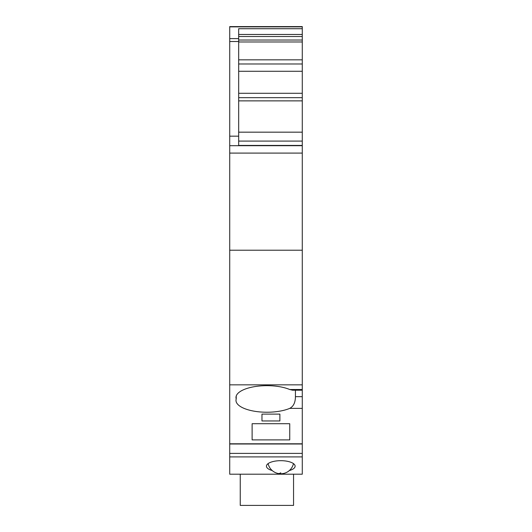 <?xml version="1.0" encoding="UTF-8"?>
<svg xmlns="http://www.w3.org/2000/svg" width="532" height="532" viewBox="0 0 532 532"><rect width="100%" height="100%" fill="white"/><g stroke="black" fill="none" stroke-linecap="round" stroke-linejoin="round"><path stroke-width="0.8" d="M229.718 456.908L229.718 474.198L302.282 474.198L302.282 453.39L229.718 453.39L229.718 456.908L302.282 456.908M302.282 453.39L302.282 444.001L229.718 444.001L229.718 453.39M229.718 444.001L229.718 26.6L302.282 26.6L302.282 95.953M302.282 77.945L302.282 80.359M302.282 69.572L302.282 141.066L302.282 28.721L238.675 28.721L238.675 145.435L302.282 145.435L302.282 141.213L302.282 145.688L229.718 145.688M302.282 96.132L302.282 145.555M302.282 96.265L302.282 94.031M272.238 470.567A14.337 5.486 -0 0 1 266.446 466.165A14.337 5.486 -0 0 1 280.783 460.679A14.337 5.486 -0 0 1 295.12 466.165A14.337 5.486 -0 0 1 289.328 470.567M302.282 444.001L302.282 396.673L295.433 396.673C295.373 402.538 293.471 406.435 289.734 408.377A30.909 11.83 180 0 1 255.726 411.436A30.909 11.83 180 0 1 235.989 400.403A30.909 11.83 180 0 1 236.221 398.947L236.221 396.034M292.56 390.202L289.734 389.517A30.909 11.83 180 0 0 255.726 386.465A30.909 11.83 180 0 0 235.989 397.49A30.909 11.83 180 0 0 236.221 398.947M302.282 396.673L302.282 384.842L229.718 384.842M279.885 414.109L261.97 414.109L261.97 420.965L279.885 420.965L279.885 414.109L279.885 420.965M252.115 423.711L252.115 439.898L252.115 423.711L289.74 423.711L289.74 439.898L289.74 423.711M252.115 439.898L289.74 439.898M295.433 390.202L295.433 396.673M302.282 384.842L302.282 250.206L229.718 250.206M302.282 250.206L302.282 145.688M302.282 141.213L302.282 145.435M261.97 414.109L261.97 420.965M293.551 474.198L293.551 505.4L240.245 505.4L240.245 474.198M302.282 443.794L229.718 443.794M302.282 389.517L289.734 389.517M302.282 408.377L289.734 408.377M302.282 153.096L229.718 153.096M238.675 136.159L229.718 136.159M302.282 141.086L238.675 141.086M302.282 132.169L238.675 132.169M302.282 100.874L238.675 100.874M302.282 97.675L238.675 97.675M302.282 93.293L238.675 93.293M302.282 71.275L238.675 71.275M302.282 63.98L238.675 63.98M302.282 59.837L238.675 59.837M302.282 41.975L238.675 41.975M302.282 40.033L238.675 40.033M302.282 36.515L238.675 36.515M302.282 34.467L238.675 34.467M302.282 26.873L229.718 26.873M238.675 38.61L229.718 38.61M238.675 41.516L229.718 41.516M280.783 472.782A12.994 5.752 101.8 0 1 278.123 473.5A12.994 12.994 0 0 0 293.465 463.605M302.282 390.202L292.447 390.202M268.101 463.605A12.994 12.994 0 0 0 278.123 473.5"/></g></svg>
